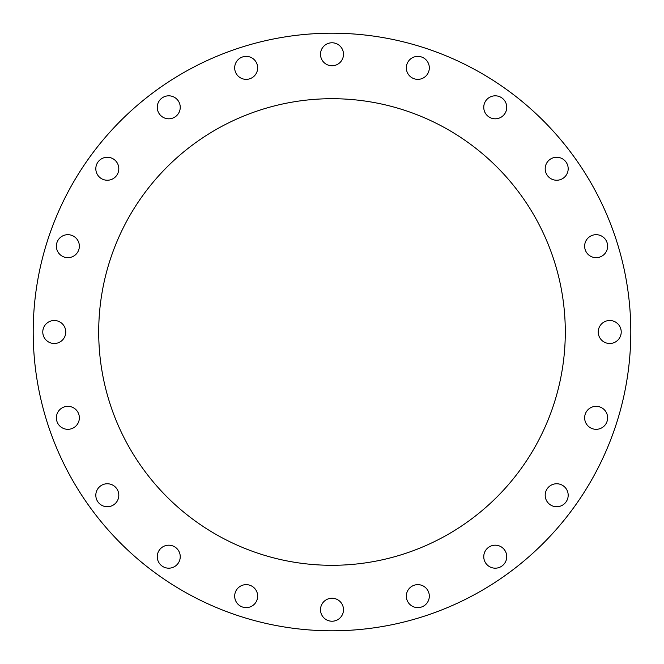 <?xml version="1.0" encoding="UTF-8"?>
<svg xmlns="http://www.w3.org/2000/svg" width="664" height="664" viewBox="0 0 664 664"><rect width="100%" height="100%" fill="white"/><g stroke="black" fill="none" stroke-linecap="round" stroke-linejoin="round"><path stroke-width="1" d="M417.822 79.356A11.495 11.495 0 0 1 406.335 67.861A11.495 11.495 0 0 1 417.822 56.374A11.495 11.495 0 0 1 429.317 67.861A11.495 11.495 0 0 1 417.822 79.356M495.244 118.806A11.495 11.495 0 0 1 483.757 107.311A11.495 11.495 0 0 1 495.244 95.815A11.495 11.495 0 0 1 506.74 107.311A11.495 11.495 0 0 1 495.244 118.806M556.689 180.243A11.495 11.495 0 0 1 545.194 168.756A11.495 11.495 0 0 1 556.689 157.26A11.495 11.495 0 0 1 568.185 168.756A11.495 11.495 0 0 1 556.689 180.243M596.139 257.665A11.495 11.495 0 0 1 584.644 246.178A11.495 11.495 0 0 1 596.139 234.682A11.495 11.495 0 0 1 607.626 246.178A11.495 11.495 0 0 1 596.139 257.665M609.735 343.495A11.495 11.495 0 0 1 598.239 332A11.495 11.495 0 0 1 609.735 320.504A11.495 11.495 0 0 1 621.222 332A11.495 11.495 0 0 1 609.735 343.495M596.139 429.317A11.495 11.495 0 0 1 584.644 417.822A11.495 11.495 0 0 1 596.139 406.335A11.495 11.495 0 0 1 607.626 417.822A11.495 11.495 0 0 1 596.139 429.317M556.689 506.74A11.495 11.495 0 0 1 545.194 495.244A11.495 11.495 0 0 1 556.689 483.757A11.495 11.495 0 0 1 568.185 495.244A11.495 11.495 0 0 1 556.689 506.74M495.244 568.185A11.495 11.495 0 0 1 483.757 556.689A11.495 11.495 0 0 1 495.244 545.194A11.495 11.495 0 0 1 506.74 556.689A11.495 11.495 0 0 1 495.244 568.185M417.822 607.626A11.495 11.495 0 0 1 406.335 596.139A11.495 11.495 0 0 1 417.822 584.644A11.495 11.495 0 0 1 429.317 596.139A11.495 11.495 0 0 1 417.822 607.626M332 621.222A11.495 11.495 0 0 1 320.504 609.735A11.495 11.495 0 0 1 332 598.239A11.495 11.495 0 0 1 343.495 609.735A11.495 11.495 0 0 1 332 621.222M246.178 607.626A11.495 11.495 0 0 1 234.682 596.139A11.495 11.495 0 0 1 246.178 584.644A11.495 11.495 0 0 1 257.665 596.139A11.495 11.495 0 0 1 246.178 607.626M168.756 568.185A11.495 11.495 0 0 1 157.26 556.689A11.495 11.495 0 0 1 168.756 545.194A11.495 11.495 0 0 1 180.243 556.689A11.495 11.495 0 0 1 168.756 568.185M107.311 506.74A11.495 11.495 0 0 1 95.815 495.244A11.495 11.495 0 0 1 107.311 483.757A11.495 11.495 0 0 1 118.806 495.244A11.495 11.495 0 0 1 107.311 506.74M67.861 429.317A11.495 11.495 0 0 1 56.374 417.822A11.495 11.495 0 0 1 67.861 406.335A11.495 11.495 0 0 1 79.356 417.822A11.495 11.495 0 0 1 67.861 429.317M54.265 343.495A11.495 11.495 0 0 1 42.778 332A11.495 11.495 0 0 1 54.265 320.504A11.495 11.495 0 0 1 65.761 332A11.495 11.495 0 0 1 54.265 343.495M67.861 257.665A11.495 11.495 0 0 1 56.374 246.178A11.495 11.495 0 0 1 67.861 234.682A11.495 11.495 0 0 1 79.356 246.178A11.495 11.495 0 0 1 67.861 257.665M107.311 180.243A11.495 11.495 0 0 1 95.815 168.756A11.495 11.495 0 0 1 107.311 157.26A11.495 11.495 0 0 1 118.806 168.756A11.495 11.495 0 0 1 107.311 180.243M168.756 118.806A11.495 11.495 0 0 1 157.26 107.311A11.495 11.495 0 0 1 168.756 95.815A11.495 11.495 0 0 1 180.243 107.311A11.495 11.495 0 0 1 168.756 118.806M246.178 79.356A11.495 11.495 0 0 1 234.682 67.861A11.495 11.495 0 0 1 246.178 56.374A11.495 11.495 0 0 1 257.665 67.861A11.495 11.495 0 0 1 246.178 79.356M332 65.761A11.495 11.495 0 0 1 320.504 54.265A11.495 11.495 0 0 1 332 42.778A11.495 11.495 0 0 1 343.495 54.265A11.495 11.495 0 0 1 332 65.761M332 98.704A233.296 233.296 0 0 0 98.704 332A233.296 233.296 0 0 0 332 565.296A233.296 233.296 0 0 0 565.296 332A233.296 233.296 0 0 0 332 98.704M332 630.8A298.8 298.8 0 0 0 630.8 332A298.8 298.8 0 0 0 332 33.2A298.8 298.8 0 0 0 33.2 332A298.8 298.8 0 0 0 332 630.8"/></g></svg>
